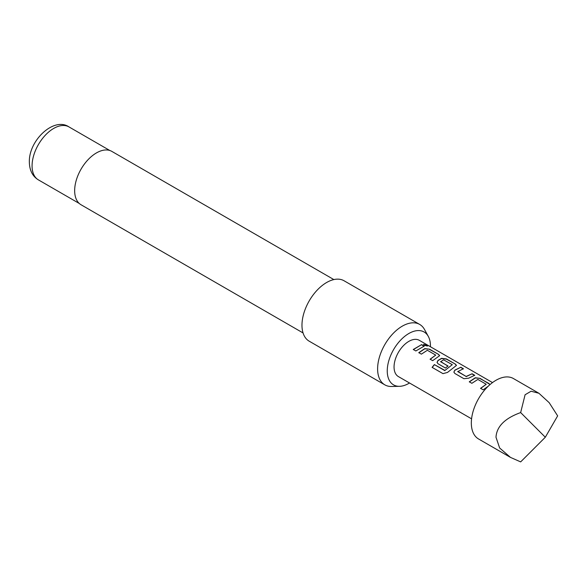 <?xml version="1.0" encoding="UTF-8"?>
<svg xmlns="http://www.w3.org/2000/svg" width="587" height="587" viewBox="0 0 587 587"><rect width="100%" height="100%" fill="white"/><g stroke="black" fill="none" stroke-linecap="round" stroke-linejoin="round"><path stroke-width="0.88" d="M423.565 344.444L427.065 345.229C428.246 346.264 427.299 346.227 424.24 345.127L423.565 344.327L427.813 345.875M426.969 345.435L427.696 345.956M538.932 393.275L513.434 378.549A34.882 20.134 120 0 0 486.557 387.897A34.882 20.134 120 0 0 471.332 422.992A34.882 20.134 120 0 0 478.552 438.966L510.441 457.376L499.647 447.998L495.993 437.234C496.661 426.492 504.879 418.274 520.654 412.573L525.086 394.757L531.096 391.228L538.932 393.275L549.19 402.689L557.65 415.875L545.316 437.234L520.654 412.573M488.186 386.246L483.16 389.827L480.577 388.33L486.227 384.265L477.862 379.437L471.86 383.304L469.284 381.799L475.272 377.764L480.063 378.358L490.072 384.529M480.621 388.484L486.227 384.265M463.928 378.71L454.866 373.479L453.876 372.114L454.815 370.148L460.81 367.242L463.4 368.739L457.75 371.615L466.122 376.45L472.117 373.772L474.707 375.262L468.712 378.175L463.928 378.71M457.75 371.395L466.122 376.45M434.358 364.586L444.939 370.434L452.284 364.674L443.567 359.816L440.632 361.739L447.998 365.987L445.46 368.049L438.034 363.757L437.044 362.392L437.983 360.425L441.607 358.327L446.399 358.921L455.461 364.153L456.481 365.4L447.492 372.437L442.972 373.633L432.091 367.359L434.358 364.586L444.608 370.5M444.675 370.639L452.284 364.674M440.632 361.519L448.013 366.163M418.78 352.655L424.783 348.612L429.567 349.199L438.628 354.431L439.648 355.678L432.678 360.667L430.095 359.178L435.737 355.113L427.365 350.278L421.378 354.144L418.78 352.655M430.139 359.332L435.737 355.113M413.263 349.47L421.627 344.62L424.218 346.11L415.853 350.96L413.263 349.47M471.574 418.825L398.382 376.568A20.927 12.085 -60 0 1 394.053 366.985A20.927 12.085 -60 0 1 403.188 345.926A20.927 12.085 -60 0 1 419.309 340.321L492.5 382.577M430.432 346.741A30.539 17.632 120 0 0 430.447 345.978A30.539 17.632 120 0 0 428.297 336.38A30.539 17.632 120 0 0 404.039 336.909A30.539 17.632 120 0 0 387.251 370.911A30.539 17.632 120 0 0 399.468 386.319A30.539 17.632 120 0 0 409.506 382.988M399.468 386.319L391.558 386.481A34.882 20.134 -60 0 1 384.83 384.852A34.882 20.134 -60 0 1 377.61 368.885A34.882 20.134 -60 0 1 392.835 333.783A34.882 20.134 -60 0 1 419.712 324.442A34.882 20.134 -60 0 1 424.489 329.454L428.297 336.38M333.864 279.581L111.853 151.402A30.81 17.786 120 0 0 88.109 159.649A30.81 17.786 120 0 0 74.659 190.658A30.81 17.786 120 0 0 81.043 204.76L303.053 332.946M419.712 324.442L344.077 280.777A34.882 20.134 120 0 0 317.2 290.117A34.882 20.134 120 0 0 301.975 325.22A34.882 20.134 120 0 0 309.195 341.186L384.83 384.852M545.316 437.234L520.654 461.896L510.441 457.376M413.307 349.625L421.627 344.62M421.576 344.826L424.166 346.323M418.832 352.809L424.761 348.81L429.567 349.199M429.515 349.412L438.628 354.431M438.584 354.643L439.612 355.788M432.186 367.462L434.424 364.718M437.066 362.473L438.005 360.601L441.585 358.532L446.347 359.127L455.461 364.153M455.409 364.358L456.444 365.51M453.898 372.187L454.815 370.148M466.144 376.634L472.117 373.772M472.073 373.978L474.663 375.475M454.837 370.324L460.81 367.242M460.766 367.455L463.356 368.944M469.329 381.961L475.257 377.962L480.063 378.358M480.012 378.564L489.125 383.582M489.074 383.795L489.962 384.624M38.404 179.879C32.534 176.298 29.511 170.369 29.35 162.085C28.638 140.469 53.931 116.556 68.987 126.917A30.575 17.654 120 0 0 45.419 135.113A30.575 17.654 120 0 0 32.072 165.879A30.575 17.654 120 0 0 38.404 179.879L79.267 203.469M68.987 126.917L109.842 150.507"/></g></svg>
